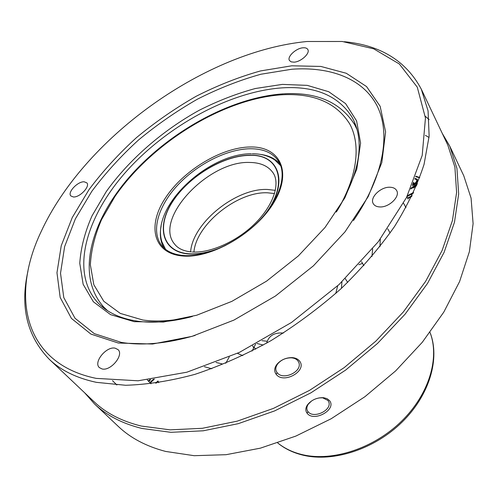 <?xml version="1.0" encoding="UTF-8"?>
<svg xmlns="http://www.w3.org/2000/svg" width="498" height="498" viewBox="0 0 498 498"><rect width="100%" height="100%" fill="white"/><g stroke="black" fill="none" stroke-linecap="round" stroke-linejoin="round"><path stroke-width="0.75" d="M311.543 400.977L308.343 404.115C306.793 406.399 306.457 408.528 307.316 410.508L308.001 411.597C313.528 419.403 333.1 409.779 328.506 401.376L327.921 400.429L322.636 397.802L318.969 397.921M307.117 413.216C305.28 410.75 305.417 407.949 307.515 404.806C311.611 399.85 316.971 397.479 323.6 397.697L327.08 398.668L329.539 400.641C336.997 409.593 313.771 422.541 307.117 413.216L308.001 411.597M297.872 360.832C296.416 359.021 294.231 358.018 291.305 357.813C285.796 357.825 281.326 359.761 277.903 363.627C275.811 366.347 275.282 368.918 276.322 371.34L277.125 372.635C283.163 381.095 303.463 371.153 298.557 361.959L297.872 360.832M276.172 374.291C273.95 371.24 274.249 367.873 277.062 364.169C281.034 359.78 286.064 357.595 292.152 357.62C295.439 357.85 297.897 358.977 299.528 361.013C307.658 370.811 283.48 384.475 276.172 374.291L277.125 372.635M283.424 333.05C274.379 332.328 268.777 335.696 266.617 343.166M361.573 261.718L363.87 265.695M253.407 348.507L253.669 348.027L252.673 345.774M242.787 355.64L237.44 353.325M389.959 187.236C393.183 187.341 395.412 188.443 396.638 190.535C400.498 196.461 389.038 207.629 379.75 206.931C376.656 206.782 374.515 205.718 373.313 203.738C369.36 197.812 380.609 186.706 389.959 187.236M115.113 348.158L118.057 349.633C124.17 354.912 110.786 371.234 102.09 368.968L99.351 367.592C93.157 362.27 106.385 346.091 115.113 348.158M84.162 181.795L86.82 182.853C90.449 186.327 79.817 197.563 73.393 196.971L70.847 195.944C67.199 192.44 77.713 181.309 84.162 181.795M303.052 47.796C305.43 47.615 307.011 48.175 307.801 49.483C310.379 53.218 301.016 61.883 294.063 62.163L291.181 61.864L289.45 60.507C286.848 56.766 296.067 48.175 303.052 47.796M355.809 125.502L353.723 123.031M337.376 210.399C360.073 172.308 365.04 141.37 352.285 117.59C338.646 95.784 315.346 85.868 282.397 87.847C230.182 91.346 167.87 125.409 127.002 170.683C86.316 215.79 69.726 271.622 97.577 302.392C106.765 312.24 119.937 318.483 137.112 321.123C152.768 323.364 170.546 321.988 190.435 317.014M134.223 321.683L163.444 322.044L196.666 315.246L231.838 301.371L266.555 281.152L298.346 255.928L325.001 227.511L344.809 197.93L356.773 169.196L360.589 143.063L356.599 120.902L345.612 103.628L328.742 91.732L307.235 85.363L282.36 84.392L255.343 88.513C236.656 93.587 217.981 100.82 199.331 110.22C162.497 130.551 129.156 159.534 106.261 191.599L91.987 215.914C84.834 232.286 80.763 248.091 79.773 263.33L83.141 284.277L93.387 301.788L110.556 314.636L134.223 321.683M118.325 343.029L152.6 344.025L191.96 336.38L233.898 320.108L275.406 296.049L313.373 265.87L345.002 231.869L368.209 196.604L381.817 162.597L385.608 131.964L380.148 106.292L366.559 86.571L346.278 73.268L320.849 66.433L291.791 65.798L260.491 70.94C238.947 76.985 217.489 85.438 196.112 96.301C175.097 108.346 155.202 122.128 136.427 137.66C118.555 153.975 102.75 171.293 89.03 189.601L72.229 217.601L61.248 245.688L56.971 272.748L60.177 297.474L71.432 318.427L90.922 334.096L118.325 343.029M353.468 220.527C384.163 175.937 390.942 132.767 376.886 105.483C362.532 78.236 329.881 66.489 291.822 69.234L260.964 74.227C239.712 80.153 218.541 88.463 197.451 99.158C176.715 111.023 157.094 124.618 138.575 139.944C120.958 156.048 105.389 173.142 91.887 191.213L75.379 218.846L64.634 246.56L60.519 273.234L63.788 297.592L74.98 318.222L94.265 333.623L121.3 342.394C142.528 345.886 167.116 343.576 195.073 335.453M306.992 41.502L302.641 41.963C201.335 53.753 83.726 139.085 41.085 231.732C10.601 295.575 23.039 363.378 96.201 378.38L138.077 380.789L186.868 372.205L239.351 352.422L291.504 322.455L339.094 284.507L378.324 241.711L406.486 197.569L422.204 155.42L425.454 117.989L417.274 87.169L399.352 63.999L373.687 48.823L342.275 41.49L306.992 41.502M27.932 271.242C19.939 306.774 27.029 336.106 49.209 359.226C60.856 370.381 76.58 378.082 96.363 382.34L125.627 385.271C147.221 384.63 170.347 380.982 194.998 374.334C220.166 365.943 245.427 354.75 270.788 340.763C295.725 325.337 319.15 307.982 341.055 288.684C361.66 268.621 379.482 247.904 394.522 226.534C407.713 205.188 417.554 184.472 424.047 164.39L429.139 136.141L428.068 110.905L421.327 89.235C406.225 60.98 380.547 45.137 344.286 41.714M49.209 359.226L94.047 401.699C106.024 413.141 121.786 421.264 141.339 426.064L170.073 429.849L202.369 428.299L237.222 421.146L273.414 408.397L309.544 390.364L344.143 367.655L375.816 341.174L403.299 312.009L425.616 281.382L442.1 250.513L452.427 220.546L456.604 192.477L454.898 167.116L447.789 145.043L421.327 89.235M84.635 392.779L94.576 404.003C106.591 415.457 122.377 423.605 141.942 428.454L170.808 432.308L203.246 430.801L238.262 423.667L274.616 410.912L310.914 392.829L345.68 370.051L377.496 343.458L405.111 314.17L427.533 283.387L444.098 252.355L454.475 222.226L458.67 193.996L456.959 168.473L449.819 146.256L442.236 133.327M94.576 404.003L118.312 426.437C130.457 438.01 146.238 446.339 165.641 451.437L194.176 455.695L226.092 454.693L260.392 448.156L295.868 436.08L331.176 418.743L364.891 396.725L395.655 370.892L422.273 342.3L443.793 312.122L459.592 281.563L469.359 251.745L473.1 223.677L471.083 198.154L463.781 175.788L449.819 146.256M341.429 288.342L341.914 281.856M262.035 340.7L266.996 341.217M335.764 293.496L337.681 285.815M274.547 193.56L267.638 192.801C237.614 191.232 196.15 224.393 193.921 252.056M275.369 190.361L267.588 189.464C236.052 187.902 192.558 222.942 190.622 251.845M251.309 153.764C207.853 153.421 150.595 206.788 161.925 241.866L165.541 249.293M279.982 163.904C275.257 158.563 268.578 155.37 259.95 154.33M413.925 183.843L413.664 182.368M416.994 184.708L413.06 187.491L413.321 187.989L416.558 185.76M419.702 177.767L415.681 176.722M416.782 181.901L416.726 180.077M413.24 193.28L406.984 196.567M406.897 196.741L408.011 198.995L406.891 196.766M150.701 379.582L148.734 381.424M155.581 383.174L157.941 380.964L158.327 381.368L156.553 383.037M429.039 137.473L425.398 135.344M429.139 119.626L425.304 116.283M161.159 226.005C159.466 234.533 160.431 241.872 164.041 248.023M280.723 165.722L274.784 159.983C268.596 155.818 261.064 153.739 252.193 153.758M256.956 343.495L263.274 345.046M102.308 305.442L104.007 308.194M413.159 183.09L412.742 185.723L412.481 185.225L413.035 183.382M417.293 179.454C417.542 181.39 416.228 183.146 413.346 184.721L413.608 185.212C416.49 183.644 417.803 181.888 417.548 179.952L417.081 179.131L415.033 178.415M417.399 179.703L414.79 179.043M413.097 187.559L410.589 189.01M417.411 183.694L410.962 188.163M416.627 179.815C416.975 181.06 416.272 182.268 414.517 183.445L413.938 183.837L414.131 184.204M413.938 183.837L413.477 184.634M413.315 184.322L413.539 182.168M419.683 177.543L415.892 176.168M414.517 183.445L414.703 183.806M414.099 183.725L414.292 184.092M411.715 196.511L408.466 198.216L408.198 197.718L412.12 195.658M413.626 192.446L407.414 195.708M154.392 379.084L150.24 382.981M153.428 379.221L149.848 382.576M157.754 381.686L158.719 382.707L157.754 381.686M149.755 379.694L148.348 381.02M106.51 309.993L103.665 306.955L107.506 310.652M379.93 246.715L380.304 239.127M277.71 442.921C284.601 448.511 292.911 452.445 302.647 454.724C332.633 461.771 373.631 448.455 401.369 421.401C429.158 394.366 439.921 357.776 429.998 332.427M192.178 251.976C210.175 253.37 237.695 241.225 255.872 222.681C274.242 204.093 280.131 183.021 273.134 172.931C268.316 166.015 260.442 162.522 249.504 162.454C208.164 160.661 152.874 219.506 174.754 244.313C178.135 248.583 183.638 251.11 191.263 251.907M258.481 221.529C290.141 189.246 282.273 153.683 249.386 155.395C223.347 155.544 188.867 176.46 172.713 201.516C156.229 226.522 162.136 251.689 188.674 253.775C199.729 254.546 212.005 251.776 225.501 245.464M263.616 215.983C290.035 184.671 280.175 153.814 249.498 155.214C223.359 155.37 188.754 176.36 172.538 201.509C155.992 226.609 161.906 251.876 188.549 253.974C197.575 254.646 207.604 252.86 218.628 248.626M183.426 255.518C205.12 257.366 237.123 243.223 258.462 221.548C279.907 199.879 287.365 174.586 278.463 161.122C272.742 152.799 263.299 148.672 250.127 148.746C226.814 149.089 196.984 164.346 177.469 185.405C157.953 206.433 150.614 231.763 161.869 245.719C166.475 251.328 173.584 254.59 183.189 255.499M250.102 146.978C221.28 147.371 183.332 170.441 165.361 198.055C147.022 225.606 153.135 253.563 182.529 255.972C211.65 258.854 256.931 232.267 274.516 201.422C292.538 170.621 279.117 146.169 250.102 146.978M336.293 212.055C357.421 177.774 361.218 145.192 349.789 124.027C336.623 102.937 314.188 93.176 282.478 94.751C223.664 98.343 152.046 142.584 114.945 196.498L101.511 219.699C94.844 235.299 91.122 250.345 90.356 264.83L93.817 284.707L103.789 301.278L120.267 313.398L142.826 320.015C157.436 322.075 173.945 320.899 192.346 316.498M204.429 366.733L211.756 368.738M357.06 129.586L354.738 124.793C340.588 102.327 317.077 91.993 284.202 93.792M417.081 179.131L417.343 179.629M412.767 187.105L413.029 187.603M322.636 397.802L323.6 397.697M308.343 404.121L307.515 404.806M291.305 357.813L292.152 357.62M277.903 363.627L277.062 364.169M307.067 409.848L307.316 410.508M276.01 370.481L276.322 371.34M229.223 357.035L225.743 363.272M403.542 203.203L405.963 207.647M147.34 379.974L151.006 383.777M372.647 248.851L371.944 256.501M430.017 332.403C440.325 358.404 429.606 395.169 402.073 422.117C374.564 449.09 333.785 462.418 303.394 455.259C293.384 452.894 284.812 448.785 277.679 442.934M347.697 282.391L345.257 278.643M103.665 306.955C75.13 275.207 91.258 219.711 130.887 175.321C170.777 130.7 231.8 97.197 283.58 93.829M255.673 349.16L254.036 347.118M216.045 362.469L222.556 364.007M356.742 128.434L354.738 124.793M112.504 380.653L116.868 384.985M387.749 228.85L390.127 232.989M253.669 348.027L252.007 351.065M255.63 344.211L253.694 347.735M358.821 264.724L362.438 263.423"/></g></svg>
